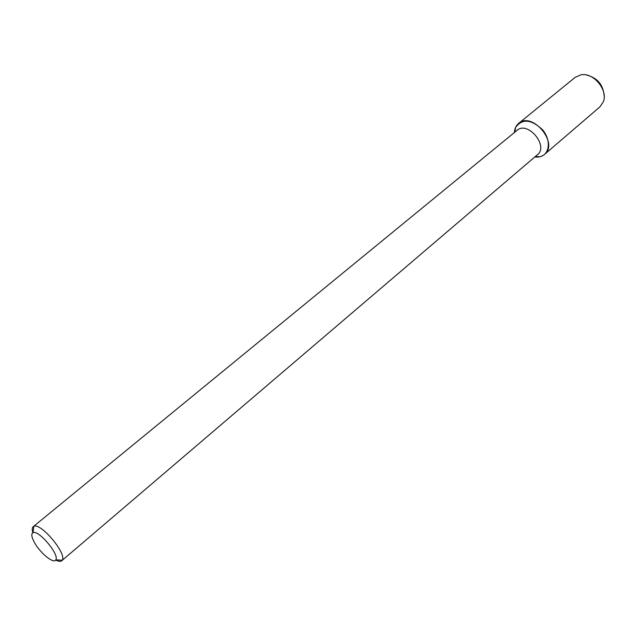 <?xml version="1.0" encoding="UTF-8"?>
<svg xmlns="http://www.w3.org/2000/svg" width="636" height="636" viewBox="0 0 636 636"><rect width="100%" height="100%" fill="white"/><g stroke="black" fill="none" stroke-linecap="round" stroke-linejoin="round"><path stroke-width="0.95" d="M33.859 541.419C31.434 536.561 31.164 533.652 33.056 532.69C38.629 529.589 59.816 554.918 55.769 559.855C53.702 564.45 39.09 552.08 33.859 541.419M32.881 532.769C31.935 529.732 32.046 527.705 33.199 526.695L33.811 526.338C40.783 522.339 67.329 554.083 62.161 560.237L61.7 560.777C60.499 561.739 58.488 561.485 55.666 560.022M33.199 526.695L517.068 130.332C527.689 120.538 548.971 145.994 537.452 154.707L61.7 560.777M518.578 123.448C516.003 125.618 514.603 128.647 514.389 132.526L515.542 127.462C522.188 118.383 531.187 119.147 542.532 129.752C551.309 140.031 549.774 154.548 540.004 156.718L534.812 156.957C538.676 157.434 541.904 156.591 544.495 154.437L599.939 106.848L603.421 101.609C608.143 89.922 593.348 72.226 581.01 74.802L575.23 77.306L518.578 123.448C532.133 110.982 559.163 143.307 544.495 154.437M586.368 74.984C597.458 77.783 603.405 84.89 604.192 96.298M55.769 559.855L62.161 560.237M33.056 532.69L33.811 526.338M535.321 156.52L540.004 156.718M514.906 132.105L515.542 127.462"/></g></svg>
